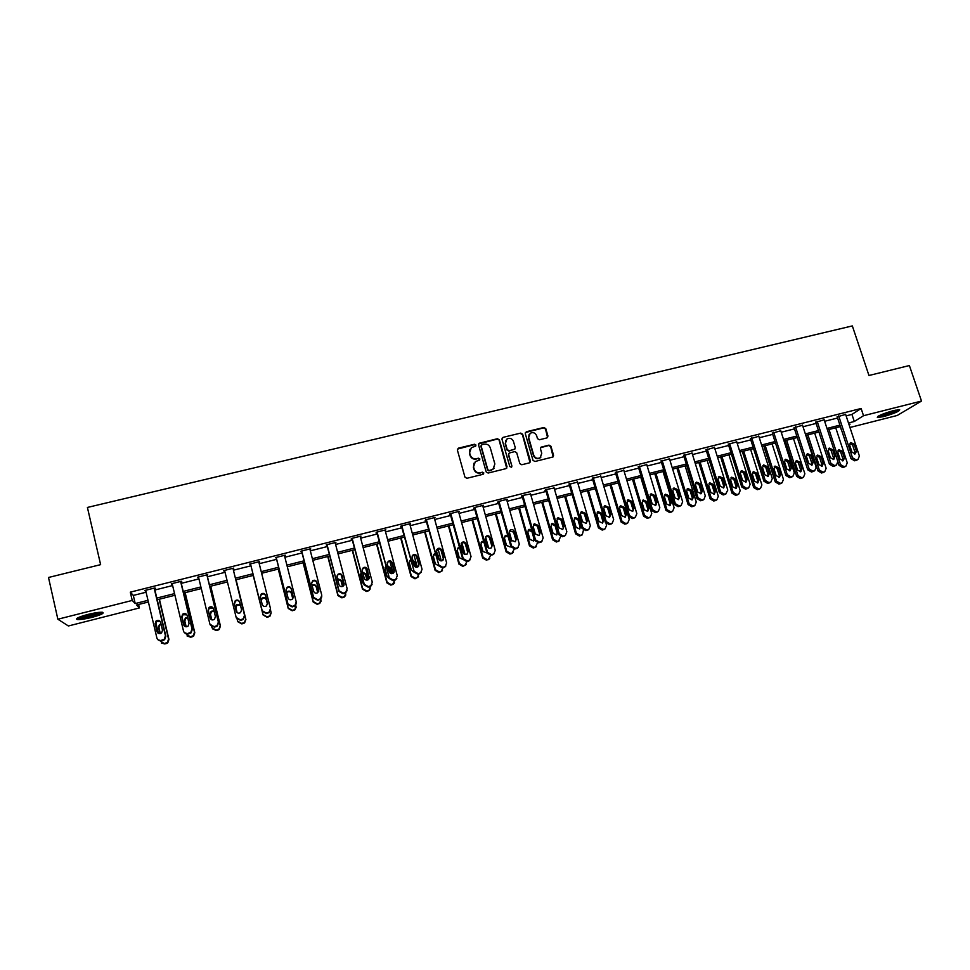 <?xml version="1.0" encoding="UTF-8"?>
<svg xmlns="http://www.w3.org/2000/svg" width="970" height="970" viewBox="0 0 970 970"><rect width="100%" height="100%" fill="white"/><g stroke="black" fill="none" stroke-linecap="round" stroke-linejoin="round"><path stroke-width="1.45" d="M475.955 445.036L474.609 444.236L458.47 448.14L457.367 450.007L464.957 477.155L466.909 478.283L483.084 474.294L483.848 472.972L482.49 472.184L480.405 472.693C477.373 473.13 475.3 471.929 474.172 469.068L473.542 466.812L475.361 461.575L479.495 460.12L479.895 458.98L478.537 458.192L476.452 458.701C473.421 459.125 471.359 457.913 470.244 455.075L469.601 452.82L471.359 447.655L475.579 446.164L475.955 445.036M475.749 446.006L474.403 444.624L457.391 449.122M483.606 473.99L482.272 472.536L480.405 472.693M479.665 459.974L478.331 458.555L476.452 458.701M883.549 416.615L877.341 417.573C877.086 416.13 882.47 413.814 893.479 410.613L899.663 409.655C899.833 411.134 894.461 413.45 883.549 416.615M91.859 617.393C85.02 619.054 80.146 619.781 77.236 619.539C75.054 618.69 78.618 616.981 87.943 614.422C94.817 612.761 99.68 612.046 102.517 612.288C104.663 613.161 101.11 614.859 91.859 617.393M546.91 437.931L547.965 436.088L545.783 428.619L543.867 427.491L526.334 431.735L525.267 433.578L533.015 460.374L534.943 461.502L552.973 456.967L553.567 455.306L550.924 446.236L549.008 445.121L541.03 447.158L540.448 448.807L541.757 453.305L540.157 457.743C537.271 459.016 535.149 458.192 533.779 455.269L528.674 437.64L530.166 433.299C533.076 431.941 535.234 432.741 536.64 435.7L537.489 438.634L539.405 439.749L546.91 437.931M138.589 604.468L139.401 607.947L68.397 625.977L57.86 619.224L48.5 577.477L100.625 564.649L87.409 507.443L852.339 325.92L868.962 375.499L909.387 365.544L921.5 401.059L897.214 415.475L849.962 427.479M57.86 619.224L132.235 600.442L135.218 603.558L147.998 600.333M846.119 415.875L851.939 414.408L861.13 408.491L130.295 592.161L132.235 600.442M861.13 408.491L863.53 415.706L921.5 401.059M499.368 439.846L497.428 438.719L479.095 443.278L478.549 444.89L486.188 471.917L488.128 473.045L505.976 468.643L507.043 466.776L499.368 439.846L497.198 439.107L478.586 443.945M503.066 437.361L520.732 433.093L522.66 434.208L530.396 461.017L529.329 462.884L521.763 464.751L519.835 463.624L516.695 452.711L514.767 451.583L509.238 453.038L508.668 454.675L511.917 466.061L511.505 467.213L509.808 466.57L501.987 439.216L503.066 437.361L520.732 433.093M130.295 592.161L133.314 595.434L146.082 592.221M154.897 590.002L172.612 585.54M181.269 583.358L198.935 578.908M207.447 576.762L225.052 572.324M233.418 570.214L250.951 565.801M259.233 563.716L276.583 559.338M284.889 557.253L302.022 552.936M310.339 550.839L327.266 546.571M335.596 544.473L352.316 540.266M360.658 538.168L377.184 533.997M385.539 531.899L401.859 527.789M410.225 525.679L426.351 521.617M434.718 519.508L450.65 515.494M459.04 513.385L474.766 509.42M483.169 507.298L498.713 503.382M507.128 501.272L522.478 497.404M530.905 495.282L546.074 491.463M554.5 489.329L569.487 485.558M577.926 483.436L592.731 479.701M601.182 477.579L615.804 473.893M624.268 471.759L638.709 468.122M647.172 465.988L661.443 462.399M669.93 460.253L684.02 456.712M692.507 454.566L706.439 451.062M714.926 448.916L728.688 445.46M737.188 443.314L750.78 439.895M759.28 437.749L772.714 434.366M781.226 432.22L794.491 428.873M803.014 426.727L816.11 423.429M824.645 421.283L837.583 418.021M154.582 588.693L155.43 588.475L155.006 587.917L144.773 590.487L145.779 590.9M180.953 582.048L181.802 581.842L181.451 581.26L171.302 583.807L172.296 584.231M207.131 575.465L207.701 574.652L197.625 577.186L198.62 577.599M233.103 568.929L233.746 568.105L223.743 570.615L224.737 571.027M258.905 562.43L259.584 561.606L249.666 564.091L250.624 564.516M284.562 555.968L285.216 555.155L275.383 557.629L276.268 558.065M310.012 549.566L310.667 548.753L300.894 551.202L301.694 551.663M335.268 543.212L335.911 542.4L326.223 544.837L326.938 545.31M360.331 536.907L360.961 536.095L351.346 538.508L351.188 539.199L351.989 539.005M385.199 530.638L385.83 529.838L376.287 532.239L376.057 532.942L376.845 532.748M409.886 524.43L410.504 523.63L401.034 526.007L400.731 526.734L401.519 526.528M434.378 518.259L434.996 517.471L425.6 519.835L425.224 520.563L426 520.369M458.689 512.148L459.307 511.348L449.983 513.7L449.534 514.452L450.31 514.258M482.83 506.073L483.424 505.285L474.172 507.613L473.651 508.377L474.427 508.183M506.776 500.035L507.371 499.259L498.18 501.563L497.598 502.351L498.362 502.157M530.529 493.997L522.018 495.573L521.375 496.361L522.127 496.179M554.112 488.019L545.673 489.62L544.958 490.432L545.71 490.238M577.526 482.09L569.123 484.345M600.769 476.197L592.367 478.489M623.843 470.365L615.441 472.693M646.747 464.582L638.345 466.922M669.494 458.834L661.079 461.199M692.059 453.135L683.656 455.512M714.478 447.473L706.063 449.874M736.727 441.859L728.312 444.272M758.819 436.282L750.404 438.719M780.753 430.753L772.338 433.202M802.529 425.26L794.115 427.709M824.16 419.804L815.734 422.277M845.634 414.396L837.207 416.87M840.287 426.63L841.281 429.674M148.386 601.994L136.576 604.977L139.401 607.947M849.065 424.787L850.084 424.145L848.956 424.436M840.408 426.594L827.458 429.88M818.922 432.05L805.815 435.372M797.291 437.531L784.015 440.889M775.503 443.047L762.056 446.455M753.544 448.613L739.952 452.056M731.441 454.215L717.679 457.707M709.179 459.865L695.235 463.393M686.748 465.539L672.646 469.116M664.159 471.274L649.876 474.888M641.4 477.034L626.947 480.696M618.484 482.842L603.849 486.552M595.386 488.698L580.581 492.457M572.13 494.591L557.132 498.398M548.693 500.532L533.512 504.376M525.085 506.522L509.723 510.414M501.308 512.548L485.752 516.489M477.349 518.623L461.599 522.612M453.208 524.734L437.264 528.771M428.885 530.905L412.747 534.991M404.381 537.113L388.036 541.248M379.682 543.37L363.144 547.565M354.802 549.675L338.057 553.918M329.727 556.028L312.776 560.32M304.459 562.43L287.302 566.783M279.008 568.881L261.633 573.282M253.352 575.392L235.795 579.83M227.429 581.951L209.811 586.426M201.287 588.584L183.609 593.058M174.939 595.265L157.201 599.751M848.471 422.981L854.291 421.501L863.53 415.706M156.813 598.09L174.552 593.604M183.209 591.409L200.887 586.935M209.399 584.777L227.029 580.315M235.395 578.205L252.94 573.755M261.221 571.657L278.596 567.268M286.89 565.158L304.046 560.818M312.364 558.708L329.315 554.428M337.645 552.318L354.377 548.074M362.719 545.964L379.258 541.781M387.612 539.659L403.944 535.525M412.323 533.403L428.449 529.317M436.827 527.195L452.772 523.169M461.162 521.035L476.913 517.058M485.315 514.924L500.872 510.984M509.286 508.862L524.649 504.97M533.076 502.836L548.256 498.992M556.683 496.858L571.682 493.063M580.121 490.917L594.937 487.17M603.388 485.024L618.023 481.326M626.487 479.18L640.94 475.518M649.415 473.372L663.698 469.759M672.174 467.613L686.287 464.048M694.775 461.89L708.706 458.361M717.206 456.215L730.968 452.723M739.479 450.577L753.072 447.134M761.595 444.975L775.018 441.58M783.542 439.422L796.819 436.063M805.342 433.905L818.45 430.583M826.986 428.425L839.935 425.139M133.314 595.434L135.218 603.558M851.939 414.408L854.291 421.501M145.233 591.045L145.088 590.415M171.678 584.389L171.532 583.758M197.928 577.78L197.771 577.15M223.961 571.221L223.815 570.602M259.693 562.236L259.536 561.618M285.253 555.798L285.095 555.179M310.618 549.408L310.461 548.802M335.79 543.079L335.632 542.46M360.779 536.786L360.61 536.18M385.563 530.554L385.405 529.947M410.177 524.358L410.007 523.751M434.596 518.21L434.427 517.604M458.834 512.111L458.664 511.505M469.892 449.413L469.601 452.82M476.246 459.065C473.214 459.489 471.153 458.276 470.038 455.439L469.407 453.184M473.893 463.26L473.542 466.812M480.186 473.045C477.155 473.481 475.082 472.269 473.966 469.419L473.336 467.164M506.716 468.219L499.126 440.234M481.896 444.721L481.132 446.018L487.837 469.735L489.195 470.535L492.99 469.286L494.87 463.987L490.274 447.8C489.159 444.963 487.098 443.763 484.078 444.187L481.896 444.721M481.132 445.412L481.132 446.018M494.166 468.122L491.172 470.341L488.977 470.886L487.619 470.086L480.914 446.394M530.008 462.508L522.393 434.596L520.478 433.481M508.741 453.62L508.413 455.039L511.917 466.061M511.626 467.116L511.675 466.412M513.457 441.411C512.027 438.416 509.844 437.628 506.91 439.034L505.431 443.363L507.213 449.595L509.141 450.723L514.67 449.268L515.24 447.631L513.457 441.411M505.758 440.319L505.431 443.363M514.9 449.061L508.898 451.086L506.97 449.959L505.188 443.739M502.824 437.749L502.048 438.222M529.074 434.475L528.674 437.64M540.945 457.052L539.878 458.107C536.992 459.38 534.87 458.555 533.5 455.633L528.408 438.016M553.142 456.834L550.633 446.612L548.717 445.497L540.557 447.691M547.577 437.567L545.492 429.007L543.588 427.891L525.34 432.547M159.141 599.266L168.574 639.048L167.41 642.419L164.33 643.583L160.147 640.915M158.377 633.374L155.782 622.413M159.407 599.193L168.962 639.448L167.798 642.807L166.391 643.534L164.73 643.959L161.335 642.964M161.117 624.438L159.783 625.116L158.935 627.711L160.329 633.604M165.591 635.156L163.093 624.607M161.008 623.952L159.371 624.68L158.522 627.287L160.038 633.653M154.145 588.123L165.446 635.786L164.245 639.23L161.093 640.418C158.971 640.758 157.564 639.957 156.885 638.005L145.621 590.269M158.025 639.8L161.505 640.818L163.215 640.382L164.645 639.642L165.846 636.199L154.436 588.062M162.499 630.233L161.578 632.961C159.492 634.174 157.977 633.737 157.019 631.652L155.151 623.734L156.012 621.067C158.098 619.794 159.638 620.206 160.62 622.328L162.499 630.233M157.928 633.083L155.576 624.183L156.449 621.528L160.22 621.43M101.123 612.216C96.527 614.822 89.64 616.678 80.474 617.793L78.206 617.635M80.292 616.762L80.971 616.738C87.494 616.071 93.472 614.616 98.891 612.361M77.127 618.229L79.128 618.254C88.525 617.199 96.26 615.198 102.335 612.264M897.832 409.716C895.261 411.45 890.593 413.244 883.84 415.099L878.614 415.948M880.869 414.869L895.346 410.164M877.741 416.469L883.209 415.487C890.242 413.572 895.455 411.62 898.863 409.619M184.967 592.718L194.497 632.319L193.285 635.726L190.302 636.817L186.07 633.883M184.142 625.808L182.033 617.017M185.161 592.67L194.8 632.731L193.6 636.126L192.266 636.793L190.617 637.217L186.992 635.908M187.707 617.732L185.694 618.411L184.809 621.055L186.191 626.802M187.598 617.296L185.355 617.963L184.47 620.594L185.961 626.79M210.611 586.219L220.226 625.638L218.977 629.081L216.08 630.112L212.006 627.772L211.751 626.753M210.72 586.195L220.457 626.062L219.196 629.494L217.947 630.112L216.31 630.536L212.478 628.827M214.14 611.306L211.399 611.767L210.478 614.434L211.787 619.842M214.043 610.894L211.145 611.294L210.223 613.974L211.642 619.781M180.614 581.466L192.012 628.899L190.775 632.391L187.707 633.507C185.597 633.846 184.203 633.046 183.524 631.094L172.151 583.6M184.324 632.586L188.047 633.931L189.732 633.495L191.09 632.816L192.327 629.336L180.808 581.418M189.065 623.383L188.095 626.135C186.058 627.287 184.567 626.826 183.633 624.777L181.742 616.896L182.651 614.192C184.712 612.991 186.216 613.428 187.174 615.501L189.065 623.383M184.276 625.965L182.093 617.369L183.003 614.677L186.931 614.883M206.865 574.87L218.371 622.061L217.086 625.589L214.115 626.656L209.944 624.256L198.474 576.98M210.441 625.347L214.37 627.093L216.055 626.656L217.328 626.038L218.614 622.522L206.974 574.834M215.425 616.568L214.431 619.357C212.406 620.448 210.939 619.975 210.041 617.963L208.126 610.118L209.071 607.378C211.096 606.25 212.588 606.699 213.521 608.736L215.425 616.568M210.441 618.848L208.392 610.615L209.338 607.887L213.424 608.433M245.762 619.005L236.086 579.769L245.762 619.005L244.464 622.473L241.651 623.455L237.601 621.127L237.177 619.406M240.475 605.341L236.898 605.183L235.952 607.875L237.116 612.591M245.907 619.454L244.622 622.91L243.434 623.48L241.809 623.904L237.82 621.734M240.366 604.904L236.728 604.686L235.771 607.39L237.044 612.531M253.206 575.428L263.088 614.992L267.114 617.308L269.854 616.374L271.176 612.943M270.606 610.469L271.091 612.422L269.769 615.914L267.029 616.859L262.991 614.531L253.231 575.416M267.514 604.48L266.398 600.03C265.525 598.102 264.131 597.641 262.215 598.648L261.185 600.345M267.526 604.395L266.301 599.521C265.44 597.593 264.034 597.132 262.106 598.138L261.075 599.896M278.257 569.075L288.223 608.457L292.225 610.773L294.892 609.875L296.323 606.929M295.947 604.759L294.892 609.403L293.825 609.887L292.212 610.3L288.199 607.984L278.341 569.05M292.77 598.781L291.449 593.579C290.6 591.676 289.218 591.215 287.326 592.161L286.732 592.767M292.855 598.672L291.436 593.046C290.576 591.154 289.205 590.682 287.302 591.639L286.623 592.355M236.401 618.084L240.487 620.315L242.16 619.878L243.373 619.309L244.695 615.768L232.945 568.299L244.537 615.295L243.203 618.836L240.317 619.854L236.171 617.453L224.579 570.409M241.578 609.815L240.548 612.628C238.559 613.658 237.116 613.185 236.231 611.197L234.303 603.388L235.286 600.636C237.286 599.557 238.741 600.018 239.651 602.018L241.578 609.815M236.231 611.197L234.498 603.898L235.467 601.145C237.213 600.127 238.608 600.442 239.675 602.091M258.76 561.812L270.484 608.566L269.126 612.131L266.326 613.101L262.191 610.712L250.49 563.885L262.191 610.712M267.526 603.122L266.471 605.947C264.507 606.929 263.1 606.444 262.227 604.492L260.287 596.72L261.282 593.943C263.258 592.912 264.689 593.385 265.586 595.362L267.599 603.522M260.324 596.914L261.391 594.477C263.355 593.446 264.786 593.919 265.683 595.895L267.599 603.57M270.569 609.099L269.211 612.616L266.41 613.573L262.288 611.197M284.404 555.361L296.238 601.897L294.856 605.474L292.115 606.408L288.005 604.031L276.207 557.423M276.111 557.447L288.005 604.031M293.279 596.477L292.2 599.314C290.26 600.248 288.866 599.751 288.017 597.835L286.053 590.099L287.084 587.299C289.036 586.316 290.442 586.801 291.315 588.741L293.352 597.338M286.004 589.881L287.108 587.856C289.048 586.874 290.454 587.359 291.327 589.299L293.292 596.999M296.323 602.952L294.856 605.983L292.128 606.905L288.029 604.528M303.113 562.782L313.164 601.982L317.154 604.286L319.748 603.425L321.216 600.927M321.021 598.757L319.821 602.928L318.803 603.376L317.214 603.801L313.213 601.485L303.27 562.733M317.736 592.731C315.82 593.628 314.45 593.119 313.601 591.227L311.625 583.528L312.679 580.715C314.595 579.781 315.99 580.266 316.85 582.182L318.827 589.881L317.736 592.731L316.305 587.165C315.468 585.298 314.122 584.825 312.243 585.734L312.097 585.346M317.905 592.609L316.365 586.632C315.529 584.752 314.171 584.279 312.291 585.189M309.854 548.959L321.785 595.277L320.391 598.866L317.711 599.763L313.625 597.387L301.719 550.996M301.537 551.045L313.625 597.387M311.552 582.958L312.631 581.285C314.547 580.351 315.929 580.848 316.79 582.752L318.851 591.118M321.81 596.829L320.318 599.387L317.651 600.272L313.565 597.908M327.775 556.525L337.912 595.556L341.889 597.847L344.423 597.011L345.853 594.901M345.866 592.634L344.568 596.501L343.598 596.926L342.022 597.338L338.033 595.034L328.018 556.465M341.258 574.967L343.938 585.262M342.471 586.498L340.991 580.812L337.536 579.066M342.713 586.389L341.113 580.254L337.427 578.605M336.044 580.327L338.591 590.124M335.099 542.594L347.139 588.705L345.72 592.306L343.113 593.167L339.039 590.803L327.036 544.631M326.781 544.691L339.039 590.803M344.18 583.334L343.077 586.195C341.185 587.056 339.827 586.547 339.003 584.667L337.002 577.005L338.069 574.191C339.973 573.294 341.343 573.791 342.192 575.683L344.095 584.91M336.929 576.119L337.948 574.774C339.839 573.876 341.21 574.373 342.046 576.265L344.047 583.891M347.042 590.682L345.575 592.84L342.98 593.701L338.906 591.348M352.268 550.317L362.489 589.166L366.442 591.457L368.915 590.657L370.285 588.863M370.491 586.438L369.133 590.124L368.212 590.524L366.648 590.936L362.671 588.644L352.571 550.245M365.654 568.093L368.624 579.381M366.963 580.121L365.484 574.495L362.731 572.603M361.058 573.428L360.622 574.082M367.303 580.072L365.678 573.925L362.598 572.07M360.986 573.185L360.658 575.222L362.622 582.667L363.92 584.292M360.161 536.289L372.298 582.182L370.867 585.795L368.321 586.62L364.259 584.267L352.158 538.314M351.831 538.386L364.259 584.267M369.34 576.835L368.224 579.708C366.357 580.533 365.011 580.011 364.199 578.168L362.186 570.542L363.265 567.705C365.144 566.844 366.49 567.353 367.327 569.22L369.133 578.702M362.149 569.378L363.071 568.311C364.938 567.462 366.284 567.959 367.121 569.814L369.121 577.417M372.043 584.51L370.649 586.353L368.103 587.165L364.053 584.825M376.566 544.158L386.872 582.837L390.801 585.116L393.238 584.34L394.523 582.812M394.911 580.193L392.644 584.17L391.08 584.57L387.127 582.291L376.954 544.061M389.916 561.521L393.08 573.318M391.225 573.609L389.794 568.238L387.782 566.383M385.914 566.735L385.09 567.571M391.674 573.67L390.061 567.644L387.612 565.74M385.83 566.407L385.078 568.929L387.054 576.35L388.97 578.193M385.041 530.032L397.276 575.719L395.821 579.332L393.335 580.121L389.285 577.78L377.087 532.033M376.687 532.142L389.285 577.78M394.305 570.396L393.177 573.258C391.334 574.058 390.013 573.537 389.2 571.706L387.175 564.116L388.267 561.278C390.122 560.454 391.456 560.963 392.28 562.806L394.305 570.396L393.965 572.482M387.188 562.745L388 561.909C389.843 561.084 391.177 561.582 392.001 563.424L394.026 570.99M396.851 578.326L395.53 579.902L393.044 580.69L389.018 578.362M400.695 538.047L411.074 576.544L414.99 578.823L418.579 576.75M419.125 573.925L416.882 577.865L415.33 578.265L411.401 575.986L401.143 537.926M414.044 555.143L417.294 567.147M415.233 566.892L412.711 560.466M410.625 560.248L409.376 561.157M415.803 567.135L414.263 561.412L412.48 559.617M410.516 559.836L409.316 562.685L411.304 570.069L413.79 571.973M409.716 523.824L422.047 569.293L420.592 572.906L418.155 573.682L414.129 571.342L401.822 525.813M401.362 525.934L414.129 571.342M419.088 563.994L417.949 566.868C416.13 567.632 414.82 567.111 414.02 565.304L411.983 557.75L413.075 554.913C414.905 554.112 416.227 554.622 417.039 556.44L419.088 563.994L418.616 566.274M412.044 556.186L412.735 555.543C414.554 554.755 415.875 555.264 416.688 557.083L418.725 564.601M421.465 572.142L417.791 574.264L413.778 571.936M424.642 531.972L435.093 570.312L438.998 572.567L442.465 570.687M443.169 567.68L440.95 571.597L439.41 571.997L435.494 569.729L425.163 531.839M438.028 548.923L441.301 560.89M438.876 559.508L437.652 555.289M435.19 553.967L433.493 554.828M439.701 560.417L437.228 553.773M435.045 553.446L433.372 556.489L435.372 563.849L438.391 565.692M434.22 517.665L446.636 562.927L445.181 566.541L442.781 567.292L438.779 564.964L426.388 519.629M425.842 519.774L438.779 564.964M443.678 557.641L442.526 560.514C440.732 561.254 439.434 560.733 438.646 558.95L436.585 551.421L437.7 548.583C439.507 547.82 440.816 548.329 441.617 550.135L443.678 557.641L443.072 560.078M436.706 549.723L437.288 549.238C439.083 548.474 440.392 548.984 441.192 550.778L443.241 558.271M445.909 565.946L442.356 567.886L438.355 565.571M448.419 525.946L458.943 564.116L462.836 566.371L466.194 564.637M467.019 561.484L464.836 565.389L463.308 565.777L459.416 563.521L449.001 525.801M461.865 542.861L465.091 554.513M459.61 547.88L457.416 548.559M463.175 552.9L462.035 548.826M459.416 547.201L458.337 547.565L457.246 550.342L459.271 557.665L462.775 559.338M458.531 511.542L471.044 556.598L469.577 560.211L467.225 560.939L463.236 558.623L450.759 513.506M450.141 513.651L462.751 559.241L463.236 558.623M468.073 551.348L466.922 554.222C465.151 554.925 463.866 554.404 463.09 552.633L461.017 545.152L462.132 542.303C463.915 541.563 465.212 542.084 466 543.867L468.073 551.348L467.358 553.894M461.186 543.333L461.647 542.982C463.43 542.242 464.715 542.751 465.503 544.534L467.576 551.991M470.171 559.775L466.728 561.557L462.751 559.241M472.014 519.968L482.611 557.968L486.491 560.211L489.753 558.599M490.699 555.325L488.541 559.217L487.037 559.605L483.145 557.35L472.669 519.799M485.546 536.895L488.65 547.989M483.897 542.024L481.156 542.375M483.642 541.127L482.041 541.454L480.95 544.231L482.987 551.518L486.94 552.912M482.66 505.479L495.258 550.329L493.791 553.931L491.487 554.646L487.522 552.33L474.948 507.419M474.257 507.589L486.964 552.973L487.522 552.33M492.299 545.091L491.147 547.965C489.389 548.656 488.116 548.123 487.34 546.377L485.255 538.92L486.37 536.083C488.14 535.367 489.413 535.889 490.202 537.647L492.299 545.091L491.463 547.747M485.473 537.028L485.825 536.762C487.583 536.046 488.856 536.568 489.644 538.326L491.729 545.758M494.263 553.615L490.917 555.276L486.964 552.973M495.44 514.027L506.122 551.857L509.965 554.1L513.142 552.573M514.185 549.141L512.087 553.094L510.584 553.482L506.716 551.227L496.155 513.845M509.238 531.693L511.905 541.102M510.426 546.85L510.778 545.989M508.11 536.58L504.727 536.24M507.734 535.234L505.576 535.404L504.473 538.18L506.522 545.431L510.208 546.995L510.899 546.401M506.607 499.453L519.302 544.097L517.834 547.698L515.567 548.389L511.614 546.086L498.956 501.369M498.204 501.563L510.984 546.74L511.614 546.086M516.331 538.883L515.179 541.757L511.42 540.157L509.323 532.736L510.438 529.899C512.184 529.208 513.445 529.729 514.233 531.475L516.331 538.883L515.397 541.612M509.565 530.772L513.603 532.178L515.7 539.562M518.186 547.48L514.937 549.044L510.984 546.74M518.695 508.134L529.438 545.795L533.282 548.038L536.374 546.583M537.477 542.909L535.452 547.007L533.949 547.395L530.105 545.152L519.471 507.94M533.682 540.872L533.997 538.811L531.936 531.608L528.104 530.178M531.693 529.596L528.929 529.39L527.838 532.154L529.899 539.381L533.536 540.945L534.603 539.732M530.384 493.463L543.164 537.913L541.696 541.515L539.466 542.182L535.525 539.89L522.781 495.379M521.969 495.634L534.834 540.569L535.525 539.89M540.193 532.724L539.041 535.598L535.319 533.985L533.197 526.601L534.324 523.764L538.071 525.352L540.193 532.724L539.162 535.513M533.476 524.588L537.38 526.067L539.49 533.415M541.939 541.369L538.762 542.848L534.834 540.569M541.781 502.29L552.597 539.781L556.428 542.012L559.447 540.63M560.563 536.616L558.635 540.969L557.156 541.357L553.324 539.126L542.63 502.072M556.756 534.919L557.107 532.821L555.034 525.655L551.324 524.164M557.835 532.154L555.761 524.964L552.124 523.412L551.021 526.189L553.094 533.379L556.707 534.943L557.107 532.821M553.979 487.534L566.844 531.778L565.377 535.367L563.194 536.022L559.266 533.742L546.437 489.426M545.576 489.741L558.514 534.434L559.266 533.742M563.873 526.613L562.721 529.474L559.035 527.862L556.901 520.514L558.029 517.677L561.739 519.265L563.873 526.613L562.758 529.45M557.192 518.453L560.975 519.993L563.109 527.316M565.522 535.282L562.418 536.713L558.514 534.434M564.698 496.482L575.598 533.815L579.393 536.034L582.364 534.7M583.431 530.214L582.303 534.737L580.193 535.367L576.374 533.136L565.607 496.252M579.684 529.002L580.036 526.892L577.95 519.75L574.361 518.21L575.137 517.495L574.046 520.259L576.131 527.413L579.708 528.989L580.836 526.201L578.738 519.047L575.137 517.495M577.392 481.641L590.342 525.692L588.887 529.268L587.396 530.226L585.904 530.614L582.012 528.335L582.824 527.631L586.729 529.911L588.887 529.268L588.038 529.972M568.99 483.884L582.012 528.335M569.911 483.521L582.824 527.631M587.383 520.55L586.232 523.4L582.57 521.787L580.424 514.464L581.551 511.639L585.237 513.239L587.383 520.55L586.195 523.424M581.551 511.639L580.739 512.378L584.401 513.979L586.547 521.266M587.456 490.711L598.417 527.886L602.212 530.093L605.11 528.82M606.056 523.582L606.565 525.303L605.134 528.795L603.061 529.414L599.266 527.195L588.426 490.468M602.443 523.121L602.807 520.999L600.709 513.894L597.217 512.293M603.667 520.296L601.558 513.166L597.993 511.614L596.902 514.367L598.999 521.496L602.54 523.072L603.667 520.296L602.807 520.999M600.648 475.785L613.67 519.641L612.216 523.218L610.106 523.848L606.214 521.581L593.216 477.652M592.246 478.064L605.328 522.296L606.214 521.581M610.712 514.524L609.56 517.374L605.935 515.761L603.776 508.474L604.904 505.649L608.554 507.249L610.712 514.524L609.451 517.422M604.104 506.364L607.656 508.001L609.815 515.264M612.167 523.254L609.208 524.552L605.328 522.296M610.057 484.988L621.079 521.993L624.85 524.2L627.651 523.024M618.314 482.89L629.239 519.411L627.808 522.903L625.771 523.509L621.988 521.29L611.088 484.721M625.044 517.277L625.42 515.143L623.31 508.074L619.915 506.437M626.341 514.427L624.219 507.334L620.679 505.77L619.587 508.522L621.697 515.628L625.213 517.204L626.341 514.427L625.42 515.143M623.722 469.977L636.829 513.639L635.386 517.216L633.301 517.822L629.433 515.567L616.35 471.832M615.319 472.293L628.487 516.295L629.433 515.567M633.871 508.547L632.719 511.384L629.13 509.771L626.96 502.508L628.075 499.695L631.7 501.296L633.871 508.547L632.537 511.469M627.287 500.399L630.743 502.072L632.913 509.298M635.204 517.349L632.343 518.55L628.487 516.295M632.488 479.301L643.571 516.149L647.342 518.344L650.045 517.252M640.758 477.204L651.743 513.567L650.324 517.046L648.312 517.64L644.541 515.434L633.58 479.022M647.499 511.481L647.863 509.335L645.741 502.29L642.443 500.629M648.845 508.595L646.711 501.538L643.207 499.974L642.116 502.727L644.238 509.796L647.717 511.372L648.845 508.595L647.863 509.335M646.638 464.218L659.83 507.686L658.375 511.251L656.326 511.845L652.47 509.589L639.315 466.061M638.236 466.558L651.464 510.341L652.47 509.589M656.86 502.605L655.72 505.443L652.155 503.818L649.973 496.604L651.088 493.791L654.677 495.391L656.86 502.605L655.465 505.552M650.3 494.482L653.659 496.179L655.841 503.369M658.072 511.469L655.308 512.584L651.464 510.341M654.762 473.651L665.917 510.341L669.664 512.536L672.271 511.517M663.031 471.553L674.089 507.759L672.671 511.238L670.694 511.82L666.936 509.626L655.914 473.36M669.785 505.709L670.149 503.563L668.015 496.555L664.814 494.87M671.191 502.812L669.045 495.791L665.565 494.215L664.474 496.967L666.62 504L670.076 505.588L671.191 502.812L670.149 503.563M669.385 458.495L682.65 501.769L681.207 505.321L679.194 505.916L675.35 503.66L662.11 460.326M660.982 460.847L674.283 504.424L675.35 503.66M679.679 496.713L678.551 499.55L675.011 497.925L672.816 490.735L673.92 487.934L677.484 489.535L679.679 496.713L678.6 497.501L678.236 499.671M673.144 488.601L676.405 490.335L678.6 497.501M680.782 505.625L678.103 506.667L674.283 504.424M676.878 468.049L688.094 504.582L691.816 506.764L694.362 505.806M685.159 465.952L696.266 501.999L694.86 505.467L692.919 506.037L689.173 503.842L678.091 467.746M691.913 499.974L692.277 497.828L690.131 490.856L687.015 489.147M693.368 497.076L691.222 490.08L687.766 488.504L686.687 491.244L688.833 498.253L692.265 499.841L693.368 497.076L692.277 497.828M691.962 452.808L705.299 495.9L703.868 499.441L701.88 500.023L698.06 497.78L684.747 454.627M683.559 455.197L696.921 498.556L698.06 497.78M702.341 490.868L701.213 493.681L697.709 492.069L695.49 484.903L696.593 482.114L700.122 483.715L702.341 490.868L701.201 491.657L700.837 493.839M695.817 482.781L698.994 484.527L701.201 491.657M703.323 499.805L700.74 500.787L696.921 498.556M698.837 462.484L710.113 498.859L713.823 501.041L716.284 500.132M707.13 460.386L718.297 496.276L716.903 499.732L714.975 500.29L711.252 498.107L700.097 462.156M713.896 494.276L714.247 492.142L712.089 485.194L709.058 483.472M715.399 491.378L713.229 484.406L709.81 482.83L708.73 485.57L710.901 492.542L714.296 494.13L715.399 491.378L714.247 492.142M714.381 447.17L727.791 490.08L725.851 493.803L724.408 494.166L720.601 491.935L707.215 448.977M705.966 449.571L719.413 492.724L720.601 491.935M724.832 485.061L723.705 487.874L720.225 486.249L718.006 479.119L719.11 476.331L722.601 477.943L724.832 485.061L723.632 485.873L723.28 488.031M718.321 477.01L721.413 478.768L723.632 485.873M725.718 494.021L723.208 494.955L719.413 492.724M720.637 456.955L731.986 493.184L735.684 495.355L738.073 494.494M728.943 454.857L740.171 490.602L738.776 494.045L736.885 494.591L733.174 492.42L721.959 456.615M735.721 488.625L736.072 486.491L733.902 479.58L730.943 477.846M737.273 485.715L735.09 478.78L731.695 477.204L730.628 479.932L732.799 486.867L736.181 488.456L737.273 485.715L736.072 486.491M736.642 441.568L750.125 484.297L748.707 487.813L746.779 488.371L742.984 486.14L729.525 443.363M728.227 443.981L741.735 486.94L742.984 486.14M747.155 479.301L746.039 482.102L742.596 480.477L740.352 473.384L741.444 470.595L744.924 472.208L747.155 479.301L745.894 480.114L745.554 482.272M740.668 471.274L743.663 473.045L745.894 480.114M747.955 488.286L745.518 489.159L741.735 486.94M742.293 451.462L753.69 487.546L757.376 489.704L759.704 488.88M750.598 449.365L761.886 484.964L760.504 488.395L758.637 488.928L754.939 486.77L743.675 451.123M757.4 482.999L757.74 480.89L755.545 473.99L752.671 472.257M758.989 480.089L756.806 473.178L753.435 471.614L752.368 474.33L754.551 481.241L757.897 482.83L758.989 480.089L757.74 480.89M758.734 436.015L772.29 478.549L770.883 482.054L768.98 482.599L765.197 480.38L751.665 437.785M750.319 438.44L763.899 481.193L765.197 480.38M769.331 473.578L768.216 476.367L764.796 474.742L762.541 467.685L763.632 464.909L767.076 466.521L769.331 473.578L768.01 474.403L767.682 476.549M762.844 465.588L765.766 467.37L768.01 474.403M770.034 482.575L767.658 483.412L763.899 481.193M763.79 446.018L775.248 481.945L778.922 484.091L781.189 483.315M772.108 443.908L783.457 479.362L782.087 482.781L780.232 483.315L776.558 481.156L765.233 445.654M778.922 477.422L779.249 475.324L777.055 468.462L774.242 466.703M780.559 474.512L778.352 467.625L775.006 466.061L773.951 468.765L776.145 475.652L779.48 477.24L780.559 474.512L779.249 475.324M780.668 430.498L794.297 472.851L792.902 476.343L791.023 476.876L787.264 474.669L773.66 432.256M772.253 432.935L785.894 475.494L787.264 474.669M791.338 467.892L790.235 470.68L786.828 469.056L784.572 462.023L785.651 459.259L789.071 460.859L791.338 467.892L789.956 468.74L789.653 470.862M784.863 459.938L787.713 461.732L789.956 468.74M791.956 476.9L789.653 477.701L785.894 475.494M785.142 440.61L796.661 476.379L800.323 478.525L802.529 477.774M793.46 438.501L804.87 473.796L803.512 477.216L801.681 477.725L798.019 475.579L786.634 440.234M800.298 471.869L800.614 469.795L798.407 462.957L795.667 461.199M801.972 468.971L799.765 462.12L796.443 460.544L795.388 463.248L797.595 470.111L800.893 471.687L801.972 468.971L800.614 469.795M802.457 425.018L816.146 467.188L814.764 470.668L812.909 471.19L809.162 468.995L795.485 426.764M794.03 427.467L807.743 469.832L809.162 468.995M813.187 462.253L812.096 465.03L808.713 463.405L806.446 456.397L807.513 453.645L810.908 455.257L813.187 462.253L811.757 463.114L811.466 465.212M806.713 454.336L809.489 456.13L811.757 463.114M813.733 471.262L811.478 472.026L807.743 469.832M806.349 435.227L817.928 470.862L821.566 472.996L823.724 472.281M814.679 433.117L826.137 468.28L824.779 471.675L822.984 472.184L819.335 470.038L807.889 434.839M821.529 466.364L821.82 464.303L819.601 457.488L816.934 455.742M823.239 463.466L821.02 456.64L817.722 455.075L816.667 457.767L818.886 464.594L822.172 466.182L823.239 463.466L821.82 464.303M824.076 419.573L837.85 461.562L836.467 465.03L834.636 465.551L830.902 463.357L817.164 421.307M815.661 422.035L829.435 464.218L830.902 463.357M834.879 456.652L833.8 459.416L830.441 457.791L828.162 450.82L829.229 448.079L832.599 449.68L834.879 456.652L833.4 457.525L833.121 459.61M828.416 448.77L831.12 450.565L833.4 457.525M835.352 465.673L833.157 466.4L829.435 464.218M837.971 462.132L839.038 465.37L842.663 467.504L844.773 466.812M835.74 427.782L847.246 462.787L845.913 466.182L844.13 466.679L840.505 464.545L828.998 429.492M842.615 460.883L842.894 458.846L840.663 452.068L838.056 450.31M844.361 457.998L842.13 451.208L838.844 449.631L837.813 452.323L840.044 459.125L843.294 460.701L844.361 457.998L842.894 458.846M845.561 414.166L859.384 455.985L858.026 459.44L856.207 459.95L852.497 457.767L838.686 415.9M837.134 416.639L850.969 458.628L852.497 457.767M856.425 451.086L855.346 453.851L852.012 452.226L849.72 445.278L850.787 442.538L854.134 444.151L856.425 451.086L854.885 451.971L854.618 454.033M849.962 443.254L852.606 445.048L854.885 451.971M856.825 460.107L854.667 460.811L850.969 458.628M392.28 562.806L392.001 563.424M413.923 562.018L414.263 561.412M417.039 556.44L416.688 557.083M437.87 555.846L438.282 555.228M443.92 567.486L444.357 566.88M441.617 550.135L441.192 550.778M468.28 561.157L468.789 560.539M466.728 561.557L467.225 560.939M466 543.867L465.503 544.534M483.145 557.35L482.611 557.968M487.037 559.605L486.491 560.211M488.541 559.217L487.995 559.823M492.469 554.876L493.039 554.234M490.917 555.276L491.487 554.646M490.202 537.647L489.644 538.326M506.716 551.227L506.122 551.857M510.584 553.482L509.965 554.1M512.087 553.094L511.469 553.712M516.464 548.644L517.107 547.989M514.937 549.044L515.567 548.389M514.233 531.475L513.603 532.178M530.105 545.152L529.438 545.795M533.949 547.395L533.282 548.038M535.452 547.007L534.773 547.65M540.29 542.46L540.993 541.793M538.762 542.848L539.466 542.182M538.071 525.352L537.38 526.067M553.324 539.126L552.597 539.781M557.156 541.357L556.428 542.012M558.635 540.969L557.908 541.624M555.034 525.655L555.761 524.964M563.934 536.313L564.71 535.634M562.418 536.713L563.194 536.022M561.739 519.265L560.975 519.993M576.374 533.136L575.598 533.815M580.193 535.367L579.393 536.034M581.673 534.979L580.86 535.646M580.036 526.892L580.836 526.201M577.95 519.75L578.738 519.047M587.396 530.226L588.232 529.523M585.904 530.614L586.729 529.911M585.237 513.239L584.401 513.979M599.266 527.195L598.417 527.886M603.061 529.414L602.212 530.093M604.528 529.038L603.667 529.717M600.709 513.894L601.558 513.166M610.7 524.176L611.597 523.461M609.208 524.552L610.106 523.848M608.554 507.249L607.656 508.001M621.988 521.29L621.079 521.993M625.771 523.509L624.85 524.2M627.226 523.133L626.305 523.824M623.31 508.074L624.219 507.334M633.822 518.162L634.78 517.434M632.343 518.55L633.301 517.822M631.7 501.296L630.743 502.072M644.541 515.434L643.571 516.149M648.312 517.64L647.342 518.344M649.754 517.265L648.772 517.968M645.741 502.29L646.711 501.538M656.775 512.208L657.805 511.469M655.308 512.584L656.326 511.845M654.677 495.391L653.659 496.179M666.936 509.626L665.917 510.341M670.694 511.82L669.664 512.536M672.125 511.445L671.082 512.16M668.015 496.555L669.045 495.791M679.558 506.291L680.649 505.528M678.103 506.667L679.194 505.916M677.484 489.535L676.405 490.335M689.173 503.842L688.094 504.582M692.919 506.037L691.816 506.764M694.338 505.661L693.235 506.401M690.131 490.856L691.222 490.08M702.183 500.411L703.335 499.647M700.74 500.787L701.88 500.023M700.122 483.715L698.994 484.527M711.252 498.107L710.113 498.859M714.975 500.29L713.823 501.041M716.381 499.926L715.229 500.678M712.089 485.194L713.229 484.406M724.638 494.579L725.851 493.803M723.208 494.955L724.408 494.166M722.601 477.943L721.413 478.768M733.174 492.42L731.986 493.184M736.885 494.591L735.684 495.355M738.279 494.227L737.079 494.991M733.902 479.58L735.09 478.78M746.936 488.783L748.197 487.995M745.518 489.159L746.779 488.371M744.924 472.208L743.663 473.045M754.939 486.77L753.69 487.546M758.637 488.928L757.376 489.704M760.031 488.565L758.758 489.341M755.545 473.99L756.806 473.178M769.077 483.036L770.398 482.236M767.658 483.412L768.98 482.599M767.076 466.521L765.766 467.37M776.558 481.156L775.248 481.945M780.232 483.315L778.922 484.091M781.614 482.951L780.304 483.739M777.055 468.462L778.352 467.625M791.047 477.337L792.429 476.512M789.653 477.701L791.023 476.876M789.071 460.859L787.713 461.732M798.019 475.579L796.661 476.379M801.681 477.725L800.323 478.525M803.051 477.373L801.681 478.174M798.407 462.957L799.765 462.12M812.872 471.662L814.303 470.838M811.478 472.026L812.909 471.19M810.908 455.257L809.489 456.13M819.335 470.038L817.928 470.862M822.984 472.184L821.566 472.996M824.342 471.832L822.924 472.645M819.601 457.488L821.02 456.64M834.539 466.036L836.019 465.188M833.157 466.4L834.636 465.551M832.599 449.68L831.12 450.565M840.505 464.545L839.038 465.37M844.13 466.679L842.663 467.504M845.488 466.327L844.009 467.152M840.663 452.068L842.13 451.208M856.049 460.459L857.589 459.598M854.667 460.811L856.207 459.95M854.134 444.151L852.606 445.048M363.265 567.705L363.071 568.311M388.267 561.278L388 561.909M410.055 560.514L410.383 559.908M413.075 554.913L412.735 555.543M434.051 554.343L434.451 553.712M444.745 567.147L445.181 566.541M437.7 548.583L437.288 549.238M457.876 548.208L458.337 547.565M469.068 560.83L469.577 560.211M462.132 542.303L461.647 542.982M489.28 558.914L488.734 559.52M481.52 542.109L482.041 541.454M493.221 554.573L493.791 553.931M486.37 536.083L485.825 536.762M512.79 552.803L512.172 553.421M504.982 536.07L505.576 535.404M517.192 548.353L517.834 547.698M510.438 529.899L509.82 530.602M536.131 546.74L535.452 547.371M528.274 530.069L528.929 529.39M540.981 542.182L541.696 541.515M534.324 523.764L533.633 524.479M559.302 540.714L558.562 541.369M551.409 524.115L552.124 523.412M564.601 536.058L565.377 535.367M558.029 517.677L557.265 518.416M582.303 534.737L581.491 535.404M605.134 528.795L604.274 529.474M597.265 512.233L597.993 511.614M611.318 523.933L612.216 523.218M604.904 505.649L604.152 506.291M627.808 522.903L626.887 523.594M620.012 506.316L620.679 505.77M634.416 517.932L635.386 517.216M628.075 499.695L627.396 500.265M650.324 517.046L649.342 517.762M642.589 500.459L643.207 499.974M657.357 511.99L658.375 511.251M651.088 493.791L650.458 494.288M672.671 511.238L671.628 511.954M680.115 506.073L681.207 505.321M694.86 505.467L693.768 506.207M702.729 500.205L703.868 499.441M716.903 499.732L715.751 500.484M725.16 494.385L726.372 493.609M738.776 494.045L737.576 494.809M747.446 488.601L748.707 487.813M760.504 488.395L759.243 489.171M769.562 482.866L770.883 482.054M782.087 482.781L780.765 483.569M791.532 477.155L792.902 476.343M803.512 477.216L802.141 478.004M813.333 471.505L814.764 470.668M824.779 471.675L823.36 472.487M834.988 465.879L836.467 465.03M845.913 466.182L844.433 467.007M856.486 460.301L858.026 459.44"/></g></svg>
